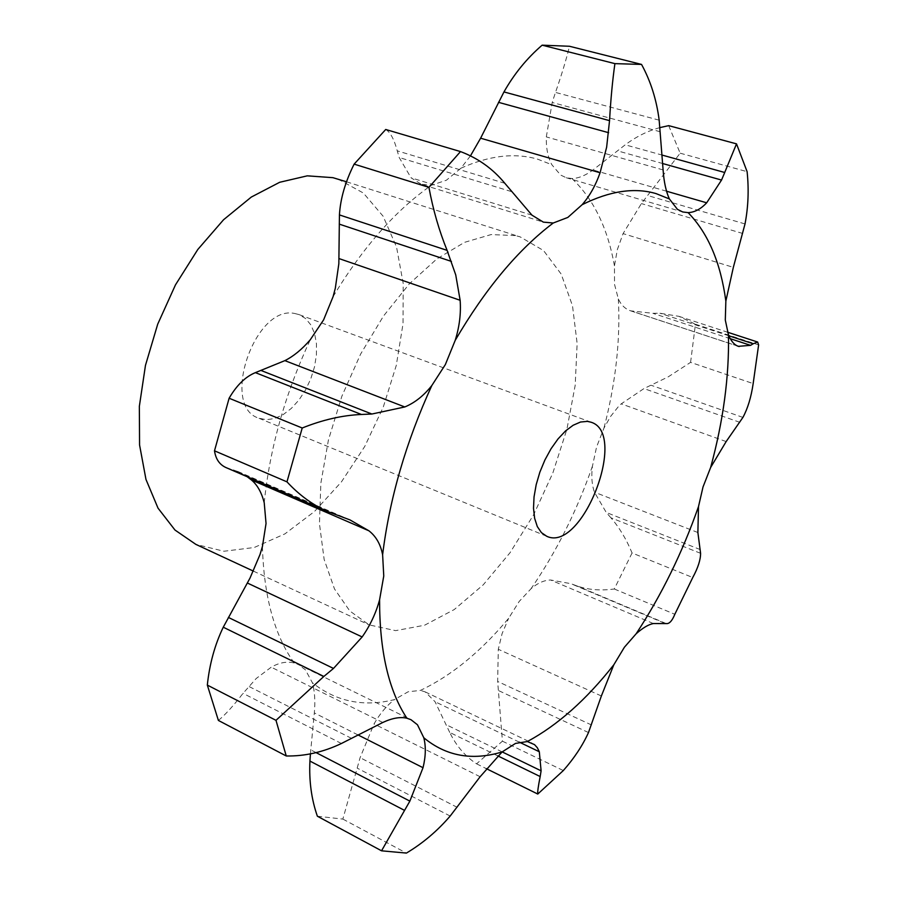 <?xml version="1.0" encoding="UTF-8"?>
<svg xmlns="http://www.w3.org/2000/svg" width="898" height="898" viewBox="0 0 898 898"><rect width="100%" height="100%" fill="white"/><g stroke="black" fill="none" stroke-linecap="round" stroke-linejoin="round"><path stroke-width="0.67" stroke-dasharray="4.49 3.37" d="M700.586 553.303L610.876 517.764C619.261 527.362 626.321 539.103 632.069 552.977L692.751 577.526M610.876 517.764L606.24 512.444L594.42 492.16C591.827 484.808 591.176 476.108 592.467 466.073L596.575 446.98L603.961 428.11L610.595 416.436L618.385 406.614L621.214 403.864L643.967 388.576L668.134 376.902L690.584 362.365L753.164 383.581M632.069 552.977L614.288 588.987C600.706 590.884 588.28 589.863 576.999 585.934L570.802 583.655L550.564 579.996C544.154 580.187 537.666 583.071 531.1 588.661L519.167 601.48L508.616 618.329C480.901 651.589 451.526 675.61 420.466 690.394L408.13 691.786L394.39 699.632C363.522 707.265 336.189 701.641 312.392 682.761L305.41 669.818L298.484 664.587L410.947 719.68M614.288 588.987L674.825 614.288M690.584 362.365L695.445 324.245L678.809 316.309L659.918 313.234L652.891 313.312L630.643 310.843C625.244 309.024 621.135 305.073 618.34 298.955L614.513 284.307L614.457 265.808L617.341 249.61L623.077 233.615L733.34 267.357M659.974 127.595C647.941 130.805 636.368 136.541 625.221 144.814L593.006 169.958C585.485 175.525 578.458 178.376 571.914 178.522L566.268 177.737L560.621 175.043L551.843 164.727C547.859 157.285 546.018 148.002 546.31 136.9L552.203 102.473L555.48 92.415C561.587 74.949 566.256 59.56 569.5 46.269M470.429 155.915L460.899 168.207L446.385 180.229L431.354 185.28L421.308 184.27L543.357 222.132M218.394 720.443C225.23 714.797 233.446 705.772 243.032 693.357L256.199 678.518L271.23 667.192C279.345 662.556 287.012 661.153 294.218 663.005L298.484 664.587M515.362 235.568L491.094 234.58L464.547 242.337L436.877 258.893L409.398 283.779L383.502 316.017L360.592 354.126L341.891 396.175L328.421 439.986L320.844 483.247L319.452 523.747L324.156 559.51L334.505 588.965L349.805 610.977L369.134 624.896L395.625 630.643L424.552 625.233L454.265 609.54L483.225 584.845L510.064 552.685L533.603 514.801L552.831 473.01L566.919 429.199L575.18 385.377L577.145 343.53L572.497 305.758L561.205 274.103L543.548 250.553L520.144 236.87L515.362 235.568M653.362 623.538L550.564 579.996M664.34 623.122L570.802 583.655M666.282 623.594L576.999 585.934M497.795 755.88L449.741 732.442C456.229 745.856 465.175 756.318 476.58 763.828L502.42 741.176L497.649 681.447L498.3 649.276L502.117 633.55L508.616 618.329M449.741 732.442L435.047 701.708L425.158 691.875L420.466 690.394M519.291 742.141L435.047 701.708M317.376 816.226L342.856 819.088L360.087 757.688L374.028 723.956C379.876 713.708 386.668 705.604 394.39 699.632M668.684 125.641L680.156 153.188L641.397 203.577L623.077 233.615M310.416 753.86L314.322 712.922C315.4 701.316 314.76 691.258 312.392 682.761M357.932 734.901L314.322 712.922M663.094 169.913L546.31 136.9M531.964 215.161L411.026 177.77L421.308 184.27M225.959 467.555L238.004 471.551L247.186 476.737M385.725 129.48C390.383 132.287 394.222 139.415 397.253 150.853L399.195 157.509L411.026 177.77M338.007 179.084L363.364 193.025L383.132 216.238L396.546 247.029L403.213 283.487L403.045 323.628L396.265 365.464L383.289 407.03L364.756 446.429L341.476 481.833L314.457 511.523L284.902 533.883L254.213 547.511L223.95 551.249L195.843 544.368M695.445 324.245L758.619 344.899M502.42 741.176L563.327 770.551M502.162 751.895L446.351 724.787M476.58 763.828L486.323 768.643M742.826 233.502L641.397 203.577M745.014 223.939L647.896 195.584M680.156 153.188L747.114 171.675M342.856 819.088L406.401 853.089M316.118 752.636L310.82 749.886M660.288 131.782L552.203 102.473M659.166 120.175L555.48 92.415M511.265 191.532L399.195 157.509M504.822 183.282L397.253 150.853M294.78 313.503L298.955 314.569L305.657 318.577L310.966 325.042L314.614 333.607L316.455 343.811L316.399 355.125L314.48 366.979L310.787 378.799L305.522 390.013L298.922 400.048L291.311 408.422L283.061 414.696L274.586 418.535L266.302 419.714L258.646 418.142C220.077 406.019 255.066 304.276 294.78 313.503M700.249 549.576L606.24 512.444M592.467 466.073C576.999 510.681 556.547 551.54 531.1 588.661M697.881 532.525L594.42 492.16M618.34 298.955C620.507 339.871 615.714 382.918 603.961 428.11M571.914 178.522C593.499 198.873 607.677 227.969 614.457 265.808M460.899 168.207C489.264 155.522 514.88 152.525 537.756 159.215L551.843 164.727M333.091 296.632C362.837 247.399 395.591 210.278 431.354 185.28M264.225 502.768C269.793 448.248 285.115 393.953 310.192 339.871M294.218 663.005C274.462 635.313 263.855 596.485 262.418 546.534M726.156 441.569L621.214 403.864M601.368 695.984L498.3 649.276M737.561 346.011L631.81 311.191M480.127 776.736L374.028 723.956M666.529 191.207L593.006 169.958M382.806 722.475L271.23 667.192M739.862 422.341L643.967 388.576M591.535 724.989L497.649 681.447M728.806 335.773L659.918 313.234M730.242 338.681L652.891 313.312M742.915 417.402L651.263 385.309M588.482 732.544L498.839 690.719M457.217 807.336L360.087 757.688M662.533 155.197L625.221 144.814M662.937 163.604L617.521 150.853M450.179 816.046L357.314 768.205M351.455 738.336L248.724 686.353M341.408 743.499L243.032 693.357M342.295 516.911L233.491 469.901M332.978 513.622L228.608 468.498M630.643 310.843L738.369 346.325M425.158 691.875L531.739 742.848M566.268 177.737L682.727 211.962M253.404 571.117L369.134 624.896M346.538 181.789L520.144 236.87M678.809 316.309L727.492 332.193M238.004 471.551L350.007 519.931M591.12 422.228L298.955 314.569M546.736 536.286L258.646 418.142"/><path stroke-width="1.35" d="M613.817 664.789C586.349 699.71 557.535 725.292 527.351 741.546L515.497 743.421L502.094 751.963C472.258 760.92 446.171 756.195 423.811 737.774L417.469 724.776L410.947 719.68L406.884 718.209C388.632 690.562 379.54 651.095 379.585 599.797L383.76 575.988L382.615 554.728C389.586 498.446 405.986 442.063 431.803 385.568L445.341 364.599L455.207 340.353C485.391 288.763 518.067 249.644 553.235 223.007L567.828 217.428L582.151 204.688C609.764 190.948 634.403 187.244 656.079 193.609L669.369 198.929L677.429 209.335L682.727 211.962L688.104 212.635C708.039 233.031 720.623 262.519 725.853 301.111L725.303 320.058L728.48 334.965C729.221 376.778 723.272 420.949 710.644 467.465L703.022 486.963L698.498 506.595L697.881 532.525L700.586 553.303C700.608 559.78 698.004 567.85 692.751 577.526L674.825 614.288C672.131 620.9 669.279 623.998 666.282 623.594L653.362 623.538C648.513 624.48 642.788 627.882 636.177 633.741L624.402 647.234L613.817 664.789L601.368 695.984L588.482 732.544C582.589 745.565 574.204 758.238 563.327 770.551L537.767 794.045C537.453 791.991 538.261 786.165 540.181 776.557L497.795 755.88M553.235 223.007L543.357 222.132L531.964 215.161L504.822 183.282C492.856 168.779 478.084 158.216 460.506 151.582L385.725 129.48L354.126 164.132C345.281 181.823 340.387 198.75 339.433 214.914L338.838 263.743L335.302 288.314L333.091 296.632L323.594 319.89L310.192 339.871C301.919 349.412 293.466 356.338 284.857 360.637L255.38 372.636C245.446 376.689 236.69 385.22 229.113 398.241L302.211 428.009C322.685 419.793 342.419 415.28 361.411 414.472L255.38 372.636M247.186 476.737L251.35 479.902C257.322 484.853 261.61 492.474 264.225 502.768L266.044 523.489L262.418 546.534L259.993 554.571L250.014 578.076L223.265 627.208C214.824 644.775 209.515 664.082 207.326 685.095L275.989 720.331L323.852 676.452L223.265 627.208M710.644 467.465L726.156 441.569L742.915 417.402C747.765 408.467 751.177 397.197 753.164 383.581L758.619 344.899L757.665 342.037L753.22 343.754L728.806 335.773M728.48 334.965C731.084 341.195 734.384 344.978 738.369 346.325L750.593 345.348L753.22 343.754M527.351 741.546L534.534 744.633L537.341 747.742L539.305 751.749L519.291 742.141M725.853 301.111L733.34 267.357L745.014 223.939C748.281 207.034 748.977 189.613 747.114 171.675L736.506 143.86L724.708 172.495L662.533 155.197M502.094 751.963L480.127 776.736L450.179 816.046C437.337 830.987 422.745 843.334 406.401 853.089L381.549 850.81L404.56 810.4L309.933 761.077L310.416 753.86M736.506 143.86L668.684 125.641L659.974 127.595M381.549 850.81L317.376 816.226C311.449 799.287 308.968 780.912 309.933 761.077M688.104 212.635C694.547 212.377 700.732 209.111 706.681 202.802L721.543 180.06L724.708 172.495M423.811 737.774C426.022 746.474 425.764 756.453 423.037 767.7L357.932 734.901M669.369 198.929C665.99 191.431 663.903 181.755 663.094 169.913L659.166 120.175C656.561 99.734 650.68 81.157 641.542 64.42L614.905 63.635C612.526 80.393 610.741 99.397 609.54 120.646L503.969 91.933L480.61 138.202L470.429 155.915M406.884 718.209C400.182 716.683 392.157 718.097 382.806 722.475L341.408 743.499C323.28 752.142 304.893 756.296 286.249 755.981L275.989 720.331M286.249 755.981L218.394 720.443L207.326 685.095M503.969 91.933C514.195 73.849 526.924 58.269 542.145 45.169L569.5 46.269L641.542 64.42M379.585 599.797C375.981 613.098 370.167 625.479 362.152 636.951L247.377 583.027M582.151 204.688C589.705 195.989 595.677 185.347 600.077 172.753L606.644 147.182L609.54 120.646M382.615 554.728C380.584 544.311 376.026 536.342 368.932 530.808L350.007 519.931L327.31 511.389C312.616 504.867 299.169 495.023 286.967 481.856L302.211 428.009M327.31 511.389L225.959 467.555C219.527 464.636 215.711 459.058 214.499 450.818L229.113 398.241M431.803 385.568C423.733 395.726 414.73 402.854 404.785 406.962L284.857 360.637M455.207 340.353C459.462 326.704 461.101 313.346 460.135 300.28L455.735 274.911L447.103 250.374C439.088 230.629 433.027 209.616 428.93 187.345L460.506 151.582M253.404 571.117L195.843 544.368L174.975 530.033L158.026 508.156L145.97 479.431L139.572 444.993L139.347 406.345L145.465 365.385L157.711 324.167L175.48 284.857L197.829 249.453L223.568 219.741L251.317 197.055L279.671 182.283L307.273 175.84L332.9 177.669L346.538 181.789M539.305 751.749L541.101 770.821L540.181 776.557M423.037 767.7L409.87 801.117L404.56 810.4M362.152 636.951L333.495 668.438L323.852 676.452M404.785 406.962L371.873 414.023L361.411 414.472M587.393 421.375L591.12 422.228C628.477 433.611 581.96 553.157 546.736 536.286L541.415 532.626L537.307 526.565L534.636 518.337L533.513 508.302L534.041 496.908L536.185 484.673L539.855 472.18L544.895 460.012L551.046 448.742L558.04 438.909L565.516 430.961L573.126 425.259L580.535 422.026L587.393 421.375M541.101 770.821L502.162 751.895M486.323 768.643L537.767 794.045M409.87 801.117L316.118 752.636M333.495 668.438L228.373 617.42M542.145 45.169L614.905 63.635M214.499 450.818L286.967 481.856M371.873 414.023L261.262 370.56M354.126 164.132L428.93 187.345M698.498 506.595C682.368 552.618 661.59 595.004 636.177 633.741M739.177 346.549L737.561 346.011M706.681 202.802L666.529 191.207M600.077 172.753L480.61 138.202M368.932 530.808L251.35 479.902M460.135 300.28L339.04 258.59M750.593 345.348L730.242 338.681M721.543 180.06L662.937 163.604M608.631 132.702L498.491 102.327M447.103 250.374L339.433 214.914M451.425 261.419L339.242 224.118M727.492 332.193L757.665 342.037"/></g></svg>
